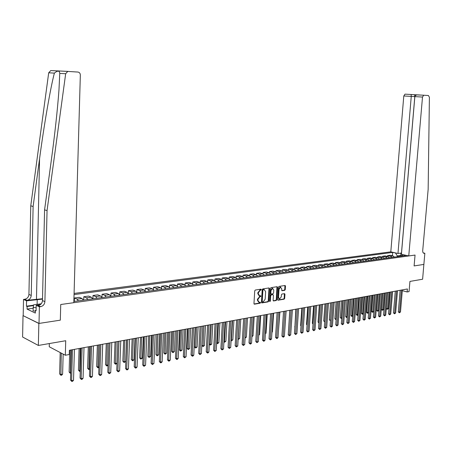 <?xml version="1.0" encoding="UTF-8"?>
<svg xmlns="http://www.w3.org/2000/svg" width="452" height="452" viewBox="0 0 452 452"><rect width="100%" height="100%" fill="white"/><g stroke="black" fill="none" stroke-linecap="round" stroke-linejoin="round"><path stroke-width="0.68" d="M261.352 289.602L261.013 289.167L255.307 290.043L254.725 290.834L253.962 303.558L254.386 304.179L260.149 303.213L260.555 302.659L260.256 302.23L259.262 302.377L257.906 300.394L257.968 299.337L259.815 296.811L260.951 296.139L260.657 295.704L259.674 295.845L258.301 293.845L258.369 292.789L260.216 290.269L261.352 289.602M259.069 295.681L257.809 293.687L257.872 292.63L260.821 289.201M254.058 303.993L259.657 303.049L260.03 302.264M258.657 302.207L257.414 300.23L257.476 299.179L260.425 295.738M280.183 286.975L281.777 288.766L281.686 290.127L282.093 290.738L284.715 290.325L285.268 289.562L285.494 286.099L285.088 285.489L279.02 286.41L278.46 287.184L277.664 299.591L278.133 300.196L284.138 299.184L284.687 298.416L284.958 294.252L284.557 293.642L281.935 294.06L281.381 294.828L281.251 296.907L279.596 298.981L278.517 297.359L279.042 289.195L280.681 287.127L280.183 286.975L278.545 289.043L279.042 289.195M38.849 323.457L60.319 320.163L60.732 304.512L73.817 302.687L80.337 75.021C80.241 73.314 79.45 72.326 77.976 72.06L67.766 71.422L65.67 73.727L47.048 210.587L44.901 301.653C44.59 304.365 43.172 306.038 40.64 306.654L39.392 306.829L39.013 323.429L23.024 315.603L38.849 323.457L38.352 345.447L65.721 340.729L65.325 355.244L69.263 354.515L69.382 350.272L407.393 288.964L407.133 291.964L409.049 291.613L409.936 281.415L422.614 279.234L423.863 264.397M423.247 252.905L424.857 253.261L423.863 264.426L414.1 265.923L423.936 264.414M39.013 323.429L60.319 320.163L60.732 304.512L415.055 255.069L414.1 265.923L415.055 255.069L408.755 255.951L422.501 97.056L403.789 95.96L404.998 94.146L411.117 94.496L411.258 96.395L397.975 253.482L401.523 253.024M269.488 288.562L269.07 287.941L262.781 288.896L262.205 289.681L261.431 302.309L261.849 302.925L268.138 301.874L268.703 301.088L269.488 288.562L268.889 287.964M270.968 287.642L277.149 286.704L277.562 287.319L276.765 299.744L276.206 300.518L273.533 300.959L273.127 300.348L273.449 295.297L273.036 294.687L271.234 294.97L270.669 295.749L270.336 301.026L269.895 301.574L269.607 301.145L270.403 288.421L270.968 287.642M38.352 345.447L22.6 337.017L23.024 315.603M397.975 253.482L390.805 251.843L74.083 293.427M74.055 294.574L392.664 252.414L395.969 253.024M403.444 254.736L406.009 255.47L73.857 301.456L74.32 301.377L74.416 298.004L77.077 299.134L78.371 300.829M49.324 343.554L49.251 346.763L65.325 355.244M402.314 290.676L407.133 291.964M400.884 256.177L400.952 255.425L397.291 255.928L397.229 256.685M402.06 255.679L400.952 255.425L400.805 253.103M83.281 300.151L81.981 298.461L79.315 297.337L74.416 298.004M83.693 300.083L83.795 296.732L86.473 297.845L87.778 299.523M93.005 298.8L92.598 298.845L91.298 297.184L88.609 296.077L83.795 296.732M92.909 298.806L93.016 295.484L95.711 296.58L97.022 298.247M102.095 297.546L100.457 295.936L97.751 294.84L93.016 295.484M101.977 297.552L102.09 294.252L104.802 295.337L106.118 296.987M110.785 296.342L109.463 294.704L106.745 293.625L102.09 294.252M110.893 296.314L111.011 293.043L113.734 294.116L115.062 295.749M119.831 295.088L118.328 293.489L115.593 292.427L111.011 293.043M119.667 295.099L119.786 291.856L122.532 292.913L123.859 294.529M128.374 293.907L127.046 292.297L124.294 291.246L119.786 291.856M128.306 293.732L128.419 290.687L131.176 291.732L132.515 293.331M136.956 292.715L135.623 291.122L132.854 290.088L128.419 290.687M136.803 292.376L136.916 289.534L139.691 290.568L141.03 292.156M145.403 291.546L144.058 289.969L141.284 288.947L136.916 289.534M145.171 291.06L145.284 288.404L148.064 289.421L149.409 290.992M153.714 290.399L152.369 288.834L149.578 287.822L145.284 288.404M153.409 289.783L153.51 287.291L156.307 288.297L157.658 289.851M161.895 289.263L160.545 287.715L157.742 286.715L153.51 287.291M161.511 288.545L161.613 286.189L164.421 287.184L165.777 288.726M169.946 288.15L168.59 286.613L165.777 285.63L161.613 286.189M169.494 287.336L169.59 285.11L172.41 286.093L173.766 287.619M177.873 287.054L176.512 285.534L173.692 284.557L169.59 285.11M177.348 286.161L177.45 284.048L180.275 285.02L181.636 286.534M185.676 285.975L184.314 284.466L181.484 283.5L177.45 284.048M185.088 285.009L185.184 283.003L188.015 283.958L189.382 285.461M193.366 284.907L191.998 283.415L189.156 282.46L185.184 283.003M192.705 283.884L192.801 281.969L195.643 282.918L197.01 284.404M200.931 283.862L199.564 282.381L196.716 281.438L192.801 281.969M200.213 282.782L200.304 280.952L203.157 281.89L204.524 283.364M208.389 282.828L207.016 281.359L204.163 280.432L200.304 280.952M207.604 281.703L207.694 279.952L210.553 280.878L211.926 282.336M215.734 281.811L214.355 280.359L211.496 279.438L207.694 279.952M214.886 280.647L214.977 278.963L217.841 279.878L219.22 281.33M222.966 280.811L221.593 279.364L218.723 278.46L214.977 278.963M222.068 279.613L222.152 277.991L225.023 278.895L226.401 280.336M230.096 279.822L228.718 278.392L225.842 277.494L222.152 277.991M229.136 278.596L229.226 277.036L232.102 277.929L233.481 279.353M237.119 278.85L235.741 277.432L232.859 276.545L229.226 277.036M236.108 277.601L236.193 276.093L239.074 276.974L240.458 278.387M244.046 277.89L242.662 276.483L239.775 275.607L236.193 276.093M242.978 276.618L243.063 275.161L245.95 276.036L247.334 277.438M250.866 276.946L249.481 275.55L246.594 274.686L243.063 275.161M249.747 275.658L249.832 274.245L252.724 275.11L254.109 276.5M257.595 276.014L256.211 274.635L253.312 273.771L249.832 274.245M256.425 274.714L256.504 273.341L259.403 274.195L260.787 275.573M264.222 275.098L262.838 273.726L259.94 272.878L256.504 273.341M263.007 273.788L263.087 272.449L265.985 273.296L267.375 274.663M270.759 274.195L269.375 272.833L266.471 271.991L263.087 272.449M269.494 272.872L269.578 271.573L272.477 272.409L273.867 273.765M277.206 273.302L275.816 271.951L272.912 271.121L269.578 271.573M275.895 271.974L275.974 270.703L278.878 271.533L280.268 272.878M283.562 272.42L282.172 271.081L279.268 270.256L275.974 270.703M282.206 271.093L282.285 269.85L285.195 270.669L286.585 272.002M296.015 270.697L294.625 269.381L291.715 268.573L288.512 269.008L288.432 270.223L285.534 269.409L282.285 269.85M294.568 269.364L294.647 268.177L297.563 268.98L298.953 270.29M302.111 269.85L300.721 268.544L297.811 267.748L294.647 268.177M300.625 268.516L300.704 267.358L303.62 268.149L305.01 269.448M308.128 269.019L306.738 267.72L303.823 266.934L300.704 267.358M306.603 267.686L306.682 266.544L309.597 267.33L310.987 268.624M314.061 268.2L312.671 266.912L309.756 266.132L306.682 266.544M312.501 266.866L312.575 265.748L315.49 266.522L316.886 267.81M319.92 267.386L318.53 266.109L315.615 265.335L312.575 265.748M318.315 266.053L318.394 264.962L321.31 265.731L322.7 267.002M325.7 266.59L324.304 265.318L321.389 264.556L318.394 264.962M324.061 265.256L324.135 264.183L327.056 264.945L328.446 266.205M331.401 265.799L330.011 264.539L327.095 263.782L324.135 264.183M329.728 264.465L329.802 263.414L332.723 264.166L334.107 265.42M337.028 265.019L335.638 263.77L332.723 263.019L329.802 263.414M335.322 263.685L335.395 262.657L338.311 263.403L339.701 264.646M342.582 264.25L341.192 263.007L338.277 262.267L335.395 262.657M340.842 262.923L340.915 261.911L343.836 262.646L345.221 263.883M348.063 263.488L346.678 262.262L343.763 261.527L340.915 261.911M346.294 262.166L346.368 261.171L349.283 261.906L350.673 263.132M353.475 262.742L352.091 261.522L349.176 260.793L346.368 261.171M351.673 261.414L351.746 260.442L354.662 261.166L356.052 262.386M358.82 262.002L357.436 260.787L354.521 260.07L351.746 260.442M356.99 260.68L357.063 259.725L359.978 260.442L361.363 261.651M364.097 261.273L362.713 260.07L359.798 259.352L357.063 259.725M362.233 259.951L362.306 259.013L365.222 259.725L366.606 260.923M369.307 260.55L367.922 259.352L365.013 258.646L362.306 259.013M367.414 259.233L367.487 258.312L370.403 259.013L371.781 260.205M374.448 259.838L373.069 258.651L370.16 257.951L367.487 258.312M372.533 258.521L372.606 257.617L375.516 258.318L376.895 259.499M379.533 259.132L378.149 257.956L375.239 257.261L372.606 257.617M377.589 257.821L377.657 256.934L380.567 257.623L381.946 258.798M384.55 258.437L383.166 257.267L380.262 256.583L377.657 256.934M382.578 257.132L382.652 256.256L385.556 256.945L386.935 258.109M389.505 257.753L388.127 256.589L385.223 255.911L382.652 256.256M387.511 256.448L387.579 255.589L390.483 256.267L391.861 257.425M394.398 257.075L393.025 255.922L390.121 255.244L387.579 255.589M392.381 255.77L392.664 252.414M285.195 270.669L288.444 270.223L289.834 271.55M288.512 269.008L291.421 269.816L292.811 271.138M403.037 254.787L401.63 256.075M397.291 255.928L395.562 253.08M261.527 302.738L267.646 301.71L268.211 300.93L268.996 288.41M263.307 289.794L262.9 290.342L262.222 301.416L262.516 301.846L263.33 301.716L265.16 299.201L265.629 291.653L264.262 289.659L262.81 289.636L262.409 290.184L262.9 290.342M262.07 301.682L261.731 301.252L262.409 290.184M264.363 289.664L264.075 289.675M262.81 289.636L263.578 289.517M273.223 300.778L275.714 300.36L276.274 299.586L276.963 286.726M272.748 294.597L270.737 294.817L270.172 295.591L269.844 300.862L270.336 301.026M269.624 301.326L269.844 300.862M273.782 290.048L272.663 288.393L270.997 290.483L270.816 293.388L271.234 294.003L273.036 293.721L273.596 292.947L273.782 290.048M272.692 288.393L272.172 288.24L270.505 290.331L270.997 290.483M271.025 293.941L270.324 293.229L270.505 290.331M281.788 290.563L284.223 290.173L284.771 289.41L284.896 285.511M279.082 298.823L278.025 297.201L278.545 289.043M277.754 300.015L283.641 299.026L284.195 298.263L284.37 293.67M60.201 352.543L59.636 373.934L60.704 374.533L62.613 374.149L63.156 354.102M61.274 353.108L60.924 375.301L59.636 373.934M62.613 374.149L61.692 375.149L60.924 375.301M71.343 349.91L70.489 380.059L71.597 380.68L72.484 349.707M73.523 380.279L72.58 381.296L71.811 381.46L71.597 380.68L73.523 380.279L74.422 349.356M71.811 381.46L70.489 380.059M42.522 298.727L27.041 300.326L24.741 299.258L23.51 299.422L23.188 315.581M47.048 210.587L44.578 209.858L51.206 161.059C54.861 134.091 57.449 110.39 58.969 89.954L59.766 73.405C59.489 70.495 57.692 70.399 54.381 73.111C50.505 87.631 44.07 124.91 39.573 158.663L33.115 206.496L31.233 295.461C30.934 298.117 29.533 299.738 27.041 300.326M33.115 206.496L30.764 205.807L28.928 294.416C28.629 297.06 27.233 298.67 24.741 299.258M40.64 306.654L38.234 305.535C40.753 304.919 42.172 303.258 42.477 300.557L44.578 209.858M54.381 73.111L48.697 72.8L30.764 205.807M39.392 306.829L36.205 305.343L36.087 310.773L35.392 310.439L36.098 310.338M33.086 308.264L27.063 309.1L35.329 313.078L35.392 310.439M27.063 309.1L27.114 306.501L26.442 306.179L26.549 300.84L23.51 299.422M42.511 299.117L26.549 300.84M36.205 305.343L40.104 304.806M48.697 72.8L50.765 70.563L68.139 71.399M26.442 306.179L33.476 305.213M33.403 305.637L27.114 306.501M408.755 255.951L401.416 254.273L414.851 96.609L415.439 95.53L416.891 94.897L423.71 95.208L422.501 97.056M417.433 94.852L428.406 95.508L429.4 97.265L428.157 189.298L422.71 250.6C422.654 252.306 423.14 253.222 424.168 253.346L424.857 253.261M390.805 251.843L403.789 95.96M401.478 253.013L414.8 96.626L414.665 94.745L411.139 94.513M411.083 94.485L414.665 94.745M69.732 350.204L69.122 372.03L70.704 372.521M70.84 350.006L70.405 373.386L69.122 372.03M83.756 300.083L83.275 300.139M79.094 348.509L78.45 370.154L79.535 370.742L80.281 370.589M80.207 348.306L79.733 371.504L78.45 370.154M80.258 371.397L79.733 371.504M88.298 346.837L87.626 368.312L88.716 368.894L89.694 368.696M89.417 346.633L88.903 369.646L87.626 368.312M89.671 369.453L88.903 369.646M80.953 348.17L80.055 378.064L81.168 378.686L82.1 347.961M83.066 378.284L82.128 379.296L81.371 379.454L81.168 378.686L83.066 378.284L84.004 347.616M81.371 379.454L80.055 378.064M90.4 346.458L89.462 376.109L90.581 376.719L91.558 346.249M92.445 376.33L91.519 377.324L90.773 377.482L90.581 376.719L92.445 376.33L93.428 345.91M90.773 377.482L89.462 376.109M99.689 344.774L98.705 374.183L99.841 374.781L100.852 344.56M101.672 374.403L100.745 375.392L100.016 375.544L99.841 374.781L101.672 374.403L102.694 344.226M100.016 375.544L98.705 374.183M97.355 345.198L96.649 366.504L97.751 367.075L98.954 366.832M98.48 344.989L97.92 367.826L96.649 366.504M98.937 367.357L97.92 367.826M108.825 343.113L107.802 372.29L108.938 372.883L109.994 342.904M110.74 372.504L109.825 373.488L109.101 373.64L108.938 372.883L110.74 372.504L111.802 342.576M109.101 373.64L107.802 372.29M36.2 305.716L36.177 306.541M35.375 311.168L33.03 310.812L33.544 304.834L41.239 303.784M36.154 307.778L33.103 307.32M40.296 304.676L37.273 305.196M106.26 343.582L105.531 364.719L106.632 365.284L108.056 364.996M107.395 343.373L106.796 366.03L105.531 364.719M108.045 365.301L106.796 366.03M115.023 341.989L114.266 362.967L115.379 363.521L117.011 363.193M116.164 341.785L115.526 364.267L114.266 362.967M117.006 363.284L115.526 364.267M123.645 340.429L122.865 361.244L123.978 361.792L125.684 361.447L126.503 339.91M124.797 340.22L124.119 362.532L122.865 361.244M125.684 361.447L124.119 362.532M132.131 338.887L131.323 359.543L132.447 360.086L134.125 359.747L134.967 338.373M133.289 338.678L132.572 360.82L131.323 359.543M134.125 359.747L132.572 360.82M140.482 337.373L139.651 357.871L140.781 358.408L142.431 358.074L143.301 336.864M141.645 337.164L140.894 359.137L139.651 357.871M142.431 358.074L140.894 359.137M117.802 341.486L116.746 370.431L117.887 371.013L118.983 341.271M119.661 370.646L118.752 371.617L118.04 371.764L117.887 371.013L119.661 370.646L120.763 340.949M118.04 371.764L116.746 370.431M126.639 339.881L125.543 368.6L126.696 369.177L127.826 339.667M128.436 368.809L127.532 369.776L126.831 369.922L126.696 369.177L128.436 368.809L129.577 339.35M126.831 369.922L125.543 368.6M135.329 338.311L134.199 366.798L135.351 367.363L136.521 338.09M137.069 367.007L136.165 367.968L135.481 368.109L135.351 367.363L137.069 367.007L138.244 337.78M135.481 368.109L134.199 366.798M143.877 336.757L142.713 365.03L143.877 365.583L145.075 336.542M145.561 365.233L143.99 366.329L143.877 365.583L145.561 365.233L146.77 336.231M143.99 366.329L142.713 365.03M152.29 335.231L151.092 363.284L152.262 363.832L153.494 335.011M153.923 363.487L152.364 364.572L152.262 363.832L153.923 363.487L155.16 334.712M152.364 364.572L151.092 363.284M148.702 335.881L147.849 356.227L148.985 356.752L150.606 356.425L151.499 335.373M149.872 335.672L149.087 357.481L147.849 356.227M150.606 356.425L149.087 357.481M160.567 333.729L159.341 361.566L160.511 362.108L161.776 333.514M162.144 361.769L161.262 362.707L160.607 362.843L160.511 362.108L162.144 361.769L163.415 333.214M160.607 362.843L159.341 361.566M156.799 334.412L155.923 354.605L157.059 355.125L158.658 354.803L159.579 333.909M157.968 334.203L157.155 355.848L155.923 354.605M158.658 354.803L157.155 355.848M168.715 332.254L167.46 359.877L168.636 360.413L169.929 332.034M170.24 360.08L169.359 361.012L168.72 361.142L168.636 360.413L170.24 360.08L171.545 331.74M168.72 361.142L167.46 359.877M164.765 332.971L163.873 353.012L165.014 353.526L166.585 353.21L167.528 332.469M165.946 332.757L165.099 354.244L163.873 353.012M166.585 353.21L165.099 354.244M176.732 330.796L175.449 358.216L176.63 358.747L177.952 330.576M178.212 358.413L177.337 359.34L176.704 359.47L176.63 358.747L178.212 358.413L179.546 330.288M176.704 359.47L175.449 358.216M172.613 331.548L171.698 351.441L172.845 351.95L174.393 351.633L175.353 331.05M173.8 331.333L172.918 352.662L171.698 351.441M174.393 351.633L172.918 352.662M184.631 329.367L183.314 356.577L184.501 357.103L185.851 329.146M186.06 356.775L184.563 357.826L184.501 357.103L186.06 356.775L187.416 328.858M184.563 357.826L183.314 356.577M180.342 330.141L179.404 349.893L180.557 350.396L182.083 350.085L183.066 329.649M181.529 329.926L180.625 351.108L179.404 349.893M182.083 350.085L180.625 351.108M192.399 327.954L191.06 354.967L192.247 355.481L193.631 327.734M193.784 355.159L192.919 356.074L192.303 356.199L192.247 355.481L193.784 355.159L195.174 327.457M192.303 356.199L191.06 354.967M187.959 328.762L186.998 348.368L188.151 348.865L189.659 348.56L190.659 328.271M189.145 328.547L188.213 349.571L186.998 348.368M189.659 348.56L188.213 349.571M200.055 326.57L198.688 353.379L199.88 353.888L201.287 326.344M201.394 353.571L199.925 354.605L199.88 353.888L201.394 353.571L202.807 326.067M199.925 354.605L198.688 353.379M195.456 327.401L194.479 346.87L195.637 347.356L197.117 347.057L198.134 326.915M196.648 327.186L195.688 348.063L194.479 346.87M197.117 347.057L195.688 348.063M202.841 326.061L201.846 345.39L203.01 345.87L204.468 345.577L205.507 325.581M204.038 325.847L203.05 346.571L201.846 345.39M204.468 345.577L203.05 346.571M211.321 324.525L210.27 344.407L211.711 344.119L212.768 324.265M209.304 344.012L210.27 344.407L210.304 345.108L209.299 344.187M211.711 344.119L210.304 345.108M218.497 323.225L217.429 342.966L218.847 342.678L219.921 322.965M216.689 342.667L217.429 342.966L217.457 343.661L216.666 343.034M218.847 342.678L217.457 343.661M225.571 321.943L224.486 341.542L225.881 341.266L226.972 321.688M223.955 341.333L224.486 341.542L224.503 342.237L223.926 341.898M225.881 341.266L224.503 342.237M232.543 320.677L231.441 340.147L232.82 339.864L233.921 320.428M231.119 340.017L231.452 340.831L231.079 340.689M232.82 339.864L231.452 340.831M239.407 319.428L238.294 338.763L239.65 338.491L240.769 319.185M238.176 338.717L238.136 339.39M239.65 338.491L238.294 339.446M245.131 337.384L246.391 337.135L247.526 317.959M246.391 337.135L245.091 338.073M251.996 336.005L253.035 335.796L254.182 316.75M253.035 335.796L251.95 336.689M258.753 334.644L259.584 334.474L260.748 315.564M259.584 334.474L258.713 335.322M265.42 333.299L266.042 333.175L267.222 314.389M266.042 333.175L265.386 333.858M271.991 331.977L272.415 331.892L273.601 313.23M272.415 331.892L271.963 332.356M278.466 330.672L279.901 312.089M284.856 329.384L286.11 310.959M289.788 310.292L288.681 327.999M295.851 309.196L294.902 326.847M294.885 327.067L294.664 326.762M301.829 308.111L300.631 325.564L301.038 325.706M301.009 326.084L300.631 325.564M307.727 307.038L306.518 324.383L307.089 324.576M307.055 325.112L306.518 324.383M207.592 325.203L206.202 351.814L207.395 352.317L208.83 324.977M208.886 352.006L208.033 352.905L207.434 353.029L207.395 352.317L208.886 352.006L210.327 324.705M207.434 353.029L206.202 351.814M215.016 323.852L213.604 350.277L214.796 350.775L216.259 323.632M216.265 350.464L214.83 351.481L214.796 350.775L216.265 350.464L217.728 323.361M214.83 351.481L213.604 350.277M222.327 322.53L220.892 348.758L222.09 349.249L223.576 322.304M223.537 348.95L222.113 349.955L222.09 349.249L223.537 348.95L225.023 322.039M222.113 349.955L220.892 348.758M229.531 321.219L228.074 347.266L229.277 347.746L230.78 320.993M230.701 347.452L229.288 348.447L229.277 347.746L230.701 347.452L232.209 320.739M229.288 348.447L228.074 347.266M236.633 319.937L235.153 345.791L236.356 346.272L237.882 319.705M237.758 345.978L236.362 346.966L236.356 346.272L237.758 345.978L239.289 319.451M236.362 346.966L235.153 345.791M243.628 318.666L242.125 344.339L243.329 344.814L244.877 318.44M244.713 344.526L243.329 345.509L243.329 344.814L244.713 344.526L246.267 318.185M243.329 345.509L242.125 344.339M250.515 317.417L248.995 342.91L250.205 343.379L251.775 317.191M251.566 343.091L250.741 343.955L250.193 344.068L250.205 343.379L251.566 343.091L253.143 316.942M250.193 344.068L248.995 342.91M257.312 316.185L255.77 341.497L256.979 341.961L258.567 315.954M258.324 341.684L256.962 342.65L256.979 341.961L258.324 341.684L259.917 315.711M256.962 342.65L255.77 341.497M264.008 314.971L262.448 340.107L263.657 340.565L265.267 314.739M264.985 340.288L264.166 341.141L263.635 341.249L263.657 340.565L264.985 340.288L266.595 314.502M263.635 341.249L262.448 340.107M270.607 313.773L269.03 338.74L270.245 339.192L271.867 313.541M271.55 338.921L270.737 339.763L270.211 339.87L270.245 339.192L271.55 338.921L273.177 313.304M270.211 339.87L269.03 338.74M277.116 312.592L275.522 337.39L276.731 337.836L278.375 312.366M278.02 337.565L277.212 338.407L276.697 338.514L276.731 337.836L278.02 337.565L279.669 312.129M276.697 338.514L275.522 337.39M283.528 311.428L281.918 336.056L283.133 336.497L284.794 311.202M284.404 336.231L283.602 337.068L283.093 337.169L283.133 336.497L284.404 336.231L286.065 310.97M283.093 337.169L281.918 336.056M289.856 310.281L288.229 334.746L289.444 335.181L291.122 310.049M290.698 334.921L289.399 335.853L289.444 335.181L290.698 334.921L292.376 309.823M289.399 335.853L288.229 334.746M296.094 309.151L294.455 333.452L295.67 333.881L297.365 308.919M296.907 333.621L295.619 334.548L295.67 333.881L296.907 333.621L298.602 308.693M295.619 334.548L294.455 333.452M302.252 308.032L300.591 332.169L301.812 332.599L303.518 307.806M303.026 332.344L301.75 333.26L301.812 332.599L303.026 332.344L304.738 307.58M301.75 333.26L300.591 332.169M308.32 306.931L306.648 330.909L307.868 331.333L309.586 306.705M309.066 331.084L307.801 331.994L307.868 331.333L309.066 331.084L310.79 306.484M307.801 331.994L306.648 330.909M314.304 305.846L312.62 329.666L313.841 330.084L315.575 305.614M315.027 329.836L313.767 330.74L313.841 330.084L315.027 329.836L316.762 305.399M313.767 330.74L312.62 329.666M320.214 304.778L318.513 328.44L319.733 328.853L321.485 304.546M320.903 328.61L319.66 329.508L319.733 328.853L320.903 328.61L322.655 304.332M319.66 329.508L318.513 328.44M313.547 305.987L312.332 323.214L313.061 323.457M313.016 324.112L312.332 323.214M326.039 303.716L324.333 327.231L325.547 327.638L327.31 303.49M326.706 327.401L325.468 328.288L325.547 327.638L326.706 327.401L328.468 303.281M325.468 328.288L324.333 327.231M319.293 304.942L318.067 322.061L318.954 322.355M318.903 323.005L318.067 322.061M331.791 302.676L330.067 326.039L331.288 326.44L333.062 302.444M332.423 326.203L331.203 327.09L331.288 326.44L332.423 326.203L334.203 302.235M331.203 327.09L330.067 326.039M324.965 303.913L323.734 320.926L324.762 321.265M324.717 321.914L323.734 320.926M337.463 301.648L335.734 324.858L336.949 325.259L338.734 301.416M338.073 325.022L336.859 325.903L336.949 325.259L338.073 325.022L339.864 301.213M336.859 325.903L335.734 324.858M330.565 302.897L329.322 319.807L330.502 320.191M330.452 320.818L329.322 319.807M330.423 320.824L330.491 320.287M343.068 300.631L341.322 323.694L342.537 324.09L344.339 300.399M343.65 323.858L342.441 324.734L342.537 324.09L343.65 323.858L345.447 300.201M342.441 324.734L341.322 323.694M336.09 301.896L334.836 318.7L336.164 319.05M337.322 301.67L335.938 319.711L334.836 318.7M348.594 299.631L346.837 322.547L348.057 322.937L349.865 299.399M349.147 322.711L347.955 323.575L348.057 322.937L349.147 322.711L350.961 299.201M347.955 323.575L346.837 322.547M341.542 300.908L340.288 317.603L341.757 317.925M342.78 300.682L341.379 318.609L340.288 317.603M341.712 318.547L341.379 318.609M354.052 298.636L352.283 321.417L353.498 321.801L355.323 298.41M354.583 321.575L353.396 322.434L353.498 321.801L354.583 321.575L356.402 298.213M353.396 322.434L352.283 321.417M346.933 299.93L345.667 316.524L347.277 316.812M348.164 299.704L346.848 316.897L346.752 317.524L346.277 317.377L345.667 316.524M347.232 317.383L346.752 317.524M359.436 297.665L357.656 320.298L358.877 320.677L360.707 297.433M359.945 320.457L358.764 321.31L358.877 320.677L359.945 320.457L361.775 297.235M358.764 321.31L357.656 320.298M352.249 298.964L350.978 315.462L352.724 315.716M353.487 298.744L352.159 315.829L352.057 316.451L351.583 316.304L350.978 315.462M352.69 316.151L352.057 316.451M364.753 296.698L362.967 319.191L364.182 319.57L366.024 296.467M365.233 319.349L364.069 320.197L364.182 319.57L365.233 319.349L367.075 296.275M364.069 320.197L362.967 319.191M357.504 298.015L356.221 314.406L358.103 314.632M358.735 297.789L357.402 314.773L357.3 315.394L356.826 315.247L356.221 314.406M358.08 314.937L357.3 315.394M370.002 295.744L368.205 318.101L369.42 318.474L371.273 295.518M370.459 318.259L369.307 319.101L369.42 318.474L370.459 318.259L372.312 295.325M369.307 319.101L368.205 318.101M362.69 297.071L361.402 313.366L363.414 313.564M363.922 296.845L362.583 313.728L362.476 314.349L361.402 313.366M363.397 313.739L362.476 314.349M375.183 294.806L373.38 317.022L374.595 317.394L376.454 294.574M375.623 317.18L374.476 318.016L374.595 317.394L375.623 317.18L377.482 294.388M374.476 318.016L373.38 317.022M367.809 296.145L366.515 312.338L368.657 312.507M369.047 295.919L367.702 312.699L367.589 313.315L366.515 312.338M368.651 312.558L367.589 313.315M372.872 295.224L371.572 311.326L372.753 311.682L373.759 311.479L375.109 294.817M374.103 295.003L372.753 311.682L372.634 312.292L372.166 312.151L371.572 311.326M373.759 311.479L372.634 312.292M377.872 294.32L376.561 310.326L377.742 310.677L378.736 310.473L380.092 293.913M379.104 294.094L377.742 310.677L377.623 311.287L376.561 310.326M378.736 310.473L377.623 311.287M382.81 293.421L381.494 309.332L382.674 309.682L383.652 309.484L385.019 293.02M384.042 293.201L382.674 309.682L382.55 310.287L382.081 310.151L381.494 309.332M383.652 309.484L382.55 310.287M380.301 293.879L378.488 315.959L379.703 316.327L381.573 293.647M380.72 316.117L379.578 316.948L379.703 316.327L380.72 316.117L382.59 293.461M379.578 316.948L378.488 315.959M385.358 292.958L383.539 314.908L384.748 315.276L386.624 292.732M385.754 315.067L384.618 315.892L384.748 315.276L385.754 315.067L387.63 292.546M384.618 315.892L383.539 314.908M390.347 292.054L388.522 313.874L389.731 314.236L391.618 291.822M390.72 314.027L389.601 314.846L389.731 314.236L390.72 314.027L392.607 291.647M389.601 314.846L388.522 313.874M395.28 291.161L393.443 312.846L394.658 313.208L396.545 290.93M395.636 312.999L394.517 313.818L394.658 313.208L395.636 312.999L397.523 290.755M394.517 313.818L393.443 312.846M387.686 292.54L386.37 308.354L387.545 308.699L388.517 308.507L389.884 292.139M388.918 292.314L387.545 308.699L387.421 309.304L386.946 309.168L386.37 308.354M388.517 308.507L387.421 309.304M400.15 290.28L398.308 311.835L399.517 312.191L401.416 290.048M400.483 311.987L399.376 312.801L399.517 312.191L400.483 311.987L402.382 289.873M399.376 312.801L398.308 311.835M81.981 298.461L77.077 299.134M91.298 297.184L86.473 297.845M100.457 295.936L95.711 296.58M109.463 294.704L104.802 295.337M118.328 293.489L113.734 294.116M127.046 292.297L122.532 292.913M135.623 291.122L131.176 291.732M144.058 289.969L139.691 290.568M152.369 288.834L148.064 289.421M160.545 287.715L156.307 288.297M168.59 286.613L164.421 287.184M176.512 285.534L172.41 286.093M184.314 284.466L180.275 285.02M191.998 283.415L188.015 283.958M199.564 282.381L195.643 282.918M207.016 281.359L203.157 281.89M214.355 280.359L210.553 280.878M221.593 279.364L217.841 279.878M228.718 278.392L225.023 278.895M235.741 277.432L232.102 277.929M242.662 276.483L239.074 276.974M249.481 275.55L245.95 276.036M256.211 274.635L252.724 275.11M262.838 273.726L259.403 274.195M269.375 272.833L265.985 273.296M275.816 271.951L272.477 272.409M282.172 271.081L278.878 271.533M294.625 269.381L291.421 269.816M300.721 268.544L297.563 268.98M306.738 267.72L303.62 268.149M312.671 266.912L309.597 267.33M318.53 266.109L315.49 266.522M324.304 265.318L321.31 265.731M330.011 264.539L327.056 264.945M335.638 263.77L332.723 264.166M341.192 263.007L338.311 263.403M346.678 262.262L343.836 262.646M352.091 261.522L349.283 261.906M357.436 260.787L354.662 261.166M362.713 260.07L359.978 260.442M367.922 259.352L365.222 259.725M373.069 258.651L370.403 259.013M378.149 257.956L375.516 258.318M383.166 257.267L380.567 257.623M388.127 256.589L385.556 256.945M393.025 255.922L390.483 256.267M259.725 290.111L260.216 290.269M257.872 292.63L258.369 292.789M257.809 293.687L258.301 293.845M260.058 296.535L260.55 296.693M259.324 296.653L259.815 296.811M257.476 299.179L257.968 299.337M257.414 300.23L257.906 300.394M259.657 303.049L260.149 303.213M254.114 304.055L254.459 304.173M260.459 289.998L260.951 290.156M268.211 300.93L268.703 301.088M267.646 301.71L268.138 301.874M261.584 302.806L261.917 302.919M261.731 301.252L262.222 301.416M277.065 287.167L277.562 287.319M276.274 299.586L276.765 299.744M275.714 300.36L276.206 300.518M273.279 300.851L273.601 300.953M272.483 294.534L272.974 294.693M270.737 294.817L271.234 294.97M270.172 295.591L270.669 295.749M270.324 293.229L270.816 293.388M284.223 290.173L284.715 290.325M281.856 290.642L282.155 290.732M278.025 297.201L278.517 297.359M284.466 294.094L284.958 294.252M284.195 298.263L284.687 298.416M283.641 299.026L284.138 299.184M277.816 300.094L278.133 300.196M284.997 285.952L285.494 286.099M284.771 289.41L285.268 289.562M39.573 158.663L36.471 299.083M31.233 295.461L28.928 294.416M42.477 300.557L44.901 301.653M65.67 73.727L59.766 73.405M37.12 304.343L37.228 299.427M414.608 94.717L417.168 94.863M423.547 253.171L424.304 253.335M262.024 301.682L262.363 301.795M263.77 289.506L264.262 289.659M272.539 294.529L273.036 294.687M272.172 288.24L272.663 288.393M67.766 71.422L50.765 70.563M423.665 253.239L424.168 253.346M404.998 94.146L411.117 94.496M417.106 94.869L414.648 94.728"/></g></svg>
